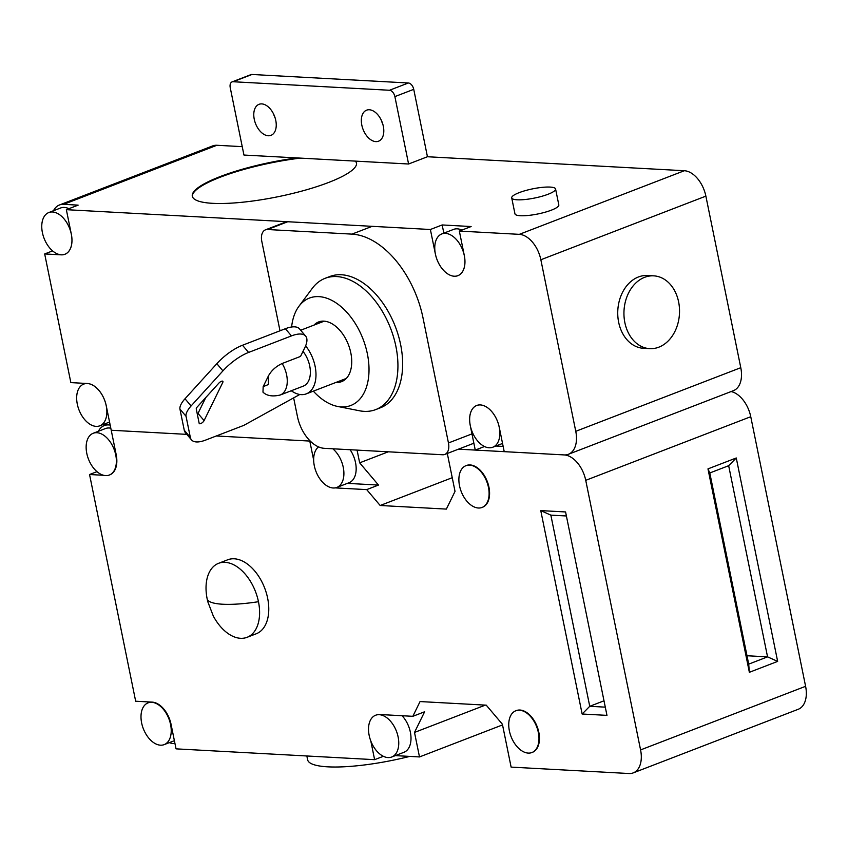 <?xml version="1.0" encoding="UTF-8"?>
<svg xmlns="http://www.w3.org/2000/svg" width="848" height="848" viewBox="0 0 848 848"><rect width="100%" height="100%" fill="white"/><g stroke="black" fill="none" stroke-linecap="round" stroke-linejoin="round"><path stroke-width="1.27" d="M459.521 485.777A22.387 13.716 -111.1 0 0 482.046 507.454A22.387 13.716 -111.1 0 0 488.469 487.356A22.387 13.716 -111.1 0 0 465.944 465.69A22.387 13.716 -111.1 0 0 459.521 485.777M482.279 507.358A22.387 13.716 -111.1 0 0 482.512 507.274A22.387 13.716 -111.1 0 0 488.946 487.176A22.387 13.716 -111.1 0 0 466.411 465.499A22.387 13.716 -111.1 0 0 466.177 465.594M509.383 730.87A22.387 13.716 -111.1 0 0 531.908 752.536A22.387 13.716 -111.1 0 0 538.332 732.439A22.387 13.716 -111.1 0 0 515.807 710.772A22.387 13.716 -111.1 0 0 509.383 730.87M532.141 752.441A22.387 13.716 -111.1 0 0 532.385 752.356A22.387 13.716 -111.1 0 0 538.809 732.259A22.387 13.716 -111.1 0 0 516.273 710.592A22.387 13.716 -111.1 0 0 516.04 710.688M369.156 735.343A22.387 13.716 -111.1 0 0 391.681 757.02A22.387 13.716 -111.1 0 0 398.115 736.923A22.387 13.716 -111.1 0 0 375.579 715.256A22.387 13.716 -111.1 0 0 369.156 735.343M391.681 757.02L403.945 752.293A22.387 13.716 -111.1 0 0 410.368 732.195A22.387 13.716 -111.1 0 0 402.079 715.723M141.637 722.962A22.387 13.716 -111.1 0 0 164.162 744.629A22.387 13.716 -111.1 0 0 170.586 724.531A22.387 13.716 -111.1 0 0 148.061 702.865A22.387 13.716 -111.1 0 0 141.637 722.962M318.562 446.885A22.387 13.716 -111.1 0 0 314.301 465.753A22.387 13.716 -111.1 0 0 336.836 487.43A22.387 13.716 -111.1 0 0 343.26 467.333A22.387 13.716 -111.1 0 0 332.766 448.783M350.107 449.726A22.387 13.716 68.9 0 1 355.524 462.605A22.387 13.716 68.9 0 1 349.09 482.703L336.836 487.43M86.782 453.362A22.387 13.716 -111.1 0 0 109.318 475.039A22.387 13.716 -111.1 0 0 115.741 454.941A22.387 13.716 -111.1 0 0 93.216 433.264A22.387 13.716 -111.1 0 0 86.782 453.362M109.551 474.944A22.387 13.716 -111.1 0 0 109.784 474.859A22.387 13.716 -111.1 0 0 116.208 454.761L111.226 430.254L186.825 434.367L111.226 430.254L106.244 405.747A22.387 13.716 -111.1 0 0 87.397 383.508L70.85 382.607L44.679 253.944L61.226 254.845A22.387 13.716 -111.1 0 0 64.914 254.283A22.387 13.716 -111.1 0 0 71.338 234.186L66.345 209.679L78.133 205.131L63.664 204.347A25.578 15.677 -111.1 0 0 59.445 204.983A25.578 15.677 -111.1 0 0 53.488 210.739M306.849 755.981L307.623 759.787A83.136 17.448 -11.5 0 0 327.794 766.836A83.136 17.448 -11.5 0 0 409.764 756.405M370.82 741.035L374.615 759.67L176.045 748.858L171.063 724.351A22.387 13.716 -111.1 0 0 152.216 702.123L135.669 701.222L89.549 474.52L103.562 475.283M395.327 755.621L419.495 756.935L414.502 732.428L424.625 711.769L412.838 716.316L379.745 714.514A22.387 13.716 -111.1 0 0 376.056 715.065A22.387 13.716 -111.1 0 0 375.823 715.161M412.838 716.316L420.057 701.561L486.243 705.165L502.398 724.224L511.121 767.111L629.025 773.524A25.578 15.677 -111.1 0 0 633.233 772.888A25.578 15.677 -111.1 0 0 640.579 749.918L585.735 480.328A25.578 15.677 -111.1 0 0 564.196 454.92L458.482 449.164L475.262 450.076L484.505 446.514M447.309 453.468L455.026 491.384L446.355 509.097L380.169 505.493L366.707 489.614L335.119 487.886M310.262 441.087L216.304 435.978L309.785 441.066L313.665 460.114M565.574 511.948L606.967 715.373L582.141 714.016L540.759 510.602L565.574 511.948M148.527 701.921L148.676 702.621M169.335 742.636A25.578 15.677 -111.1 0 0 173.352 743.526L174.985 743.622M347.362 483.371L378.494 485.067L359.658 462.828L357.072 450.108M93.216 433.264L105.47 428.547A22.387 13.716 68.9 0 1 110.812 428.208M104.474 424.011A25.578 15.677 -111.1 0 0 108.533 424.922L110.155 425.007L108.533 424.922A25.578 15.677 -111.1 0 0 104.325 425.558A25.578 15.677 -111.1 0 0 98.389 431.272M359.658 462.828L388.267 451.804M731.103 391.553A25.578 15.677 68.9 0 1 750.756 416.707L585.735 480.328M640.579 749.918L805.6 686.308L750.756 416.707M805.6 686.308A25.578 15.677 68.9 0 1 798.254 709.267L633.233 772.888M96.969 471.658L89.549 474.52M736.265 457.973L777.648 661.398L749.367 672.305L707.974 468.88L736.265 457.973L728.665 465.7L709.797 472.972L748.699 664.132L767.557 656.861L728.665 465.7M502.535 724.913L419.495 756.935M383.349 756.31L374.615 759.67M485.353 705.112L414.502 732.428M452.249 477.7L380.169 505.493M378.494 485.067L366.707 489.614M746.993 655.748L767.557 656.861L777.648 661.398M603.999 700.808L589.742 706.299L605.292 707.147M566.4 515.976L550.85 515.139L589.742 706.299L582.141 714.016M550.85 515.139L540.759 510.602M709.797 472.972L707.974 468.88M748.699 664.132L749.367 672.305M624.859 322.6A36.453 27.772 93.1 0 0 649.759 348.645A36.453 27.772 93.1 0 0 678.612 301.888A36.453 27.772 93.1 0 0 653.723 275.844A36.453 27.772 93.1 0 0 624.859 322.6M653.723 275.844L647.512 275.505A36.453 27.772 93.1 0 0 618.658 322.272A36.453 27.772 93.1 0 0 643.547 348.305L649.759 348.645M212.647 203.329A83.772 17.575 -11.5 0 0 304.994 190.217A83.772 17.575 -11.5 0 0 356.499 162.816A83.772 17.575 -11.5 0 0 355.694 161.131L408.588 164.003L427.445 156.742L413.739 89.337L394.882 96.608A6.392 3.922 -111.1 0 0 389.497 90.259L233.126 81.737A6.392 3.922 -111.1 0 0 232.076 81.906A6.392 3.922 -111.1 0 0 230.232 87.641L243.948 155.046L296.842 157.919A83.772 17.575 -11.5 0 0 192.316 196.217A83.772 17.575 -11.5 0 0 212.647 203.329M356.552 163.123A83.772 17.575 -11.5 0 0 355.238 161.099M550.151 187.079A22.387 4.696 -11.5 0 0 525.474 190.577A22.387 4.696 -11.5 0 0 511.715 197.902A22.387 4.696 -11.5 0 0 517.153 199.799A22.387 4.696 -11.5 0 0 541.819 196.301A22.387 4.696 -11.5 0 0 555.578 188.977A22.387 4.696 -11.5 0 0 550.151 187.079M511.715 197.902L514.959 213.834A22.387 4.696 -11.5 0 0 520.386 215.731A22.387 4.696 -11.5 0 0 545.063 212.233A22.387 4.696 -11.5 0 0 558.821 204.909L555.578 188.977M42.4 232.606A22.355 13.695 -111.1 0 0 64.893 254.252A22.355 13.695 -111.1 0 0 71.317 234.186A22.355 13.695 -111.1 0 0 48.813 212.541A22.355 13.695 -111.1 0 0 42.4 232.606M77.306 404.167A22.355 13.695 -111.1 0 0 99.799 425.813A22.355 13.695 -111.1 0 0 106.223 405.747A22.355 13.695 -111.1 0 0 83.719 384.102A22.355 13.695 -111.1 0 0 77.306 404.167M430.381 229.501L435.374 254.008A22.355 13.695 -111.1 0 0 457.888 275.653A22.355 13.695 -111.1 0 0 464.301 255.587A22.355 13.695 -111.1 0 0 441.808 233.942A22.355 13.695 -111.1 0 0 435.395 254.008A22.387 13.716 -111.1 0 0 457.899 275.685A22.387 13.716 -111.1 0 0 464.322 255.587L459.34 231.08L471.128 226.533L442.168 224.953L430.381 229.501L66.345 209.679M540.854 259.753A25.578 15.677 -111.1 0 0 519.326 234.345L684.336 170.724A25.578 15.677 68.9 0 1 705.875 196.132L540.854 259.753L575.76 431.314A25.578 15.677 -111.1 0 1 568.414 454.274A25.578 15.677 -111.1 0 1 564.196 454.92L504.221 451.655L499.228 427.148A22.355 13.695 -111.1 0 0 476.714 405.503A22.355 13.695 -111.1 0 0 470.29 425.569A22.355 13.695 -111.1 0 0 492.794 447.214A22.355 13.695 -111.1 0 0 499.207 427.148A22.387 13.716 -111.1 0 0 476.703 405.471A22.387 13.716 -111.1 0 0 470.269 425.569L475.262 450.076M361.81 125.101A16.631 10.187 68.9 0 1 366.59 110.176A16.631 10.187 68.9 0 1 383.328 126.278A16.631 10.187 68.9 0 1 378.547 141.203A16.631 10.187 68.9 0 1 361.81 125.101M254.252 119.25A16.631 10.187 68.9 0 1 259.032 104.315A16.631 10.187 68.9 0 1 275.77 120.416A16.631 10.187 68.9 0 1 270.989 135.351A16.631 10.187 68.9 0 1 254.252 119.25M242.242 146.651L216.887 145.273L63.664 204.347M519.326 234.345L459.34 231.08M684.336 170.724L427.445 156.742M68.9 208.693A22.355 13.695 -111.1 0 0 60.6 207.993L48.813 212.541M83.708 383.307L83.857 384.049M442.168 224.953L443.843 233.158M461.884 230.094A22.355 13.695 -111.1 0 0 453.595 229.395L441.808 233.942M495.9 446.016L503.15 446.408M59.445 204.983L212.678 145.909A25.578 15.677 68.9 0 1 216.887 145.273M275.208 118.19A16.631 10.187 68.9 0 1 273.671 114.204M232.076 81.906L250.934 74.635A6.392 3.922 68.9 0 1 251.983 74.476L233.126 81.737M389.497 90.259L408.354 82.987L251.983 74.476M408.354 82.987A6.392 3.922 68.9 0 1 413.739 89.337M575.76 431.314L740.781 367.693L705.875 196.132M740.781 367.693A25.578 15.677 68.9 0 1 733.435 390.663L568.414 454.274M382.766 124.052A16.631 10.187 68.9 0 1 381.229 120.056M296.842 157.919L355.694 161.131M408.588 164.003L394.882 96.608M52.587 250.891L44.679 253.944M300.298 158.11A83.772 17.575 -11.5 0 0 192.39 196.524M336.062 382.395A31.98 19.599 -111.1 0 0 341.638 381.611A31.98 19.599 -111.1 0 0 350.818 352.906A31.98 19.599 -111.1 0 0 318.636 321.943A31.98 19.599 -111.1 0 0 313.972 325.113M313.336 391.151A57.558 35.277 -111.1 0 0 337.568 406.436A57.558 35.277 -111.1 0 0 367.364 353.807A57.558 35.277 -111.1 0 0 336.857 303.436A57.558 35.277 -111.1 0 0 298.952 306.266A57.558 35.277 -111.1 0 0 291.606 326.999M298.952 306.266L312.297 288.341A70.342 43.11 68.9 0 1 325.102 278.324A70.342 43.11 68.9 0 1 395.91 346.44A70.342 43.11 68.9 0 1 375.717 409.595A70.342 43.11 68.9 0 1 359.499 410.771L337.568 406.436M325.102 278.324L329.819 276.512A70.342 43.11 68.9 0 1 400.627 344.617A70.342 43.11 68.9 0 1 380.423 407.782L375.717 409.595M293.641 397.882L297.447 416.559A31.98 19.599 -111.1 0 0 324.36 448.327L442.677 454.761A12.794 7.844 -111.1 0 0 444.776 454.443A12.794 7.844 -111.1 0 0 448.454 442.963L423.025 317.968A84.418 51.739 -111.1 0 0 351.962 234.122L267.576 229.522A12.794 7.844 -111.1 0 0 265.466 229.84A12.794 7.844 -111.1 0 0 261.799 241.33L279.999 330.794M186.041 416.283L179.946 409.096A15.985 6.243 -40.3 0 1 180.931 404.528A15.985 6.243 -40.3 0 1 185.002 398.772L216.844 363.686L222.939 370.873L191.097 405.959A15.985 6.243 139.7 0 0 187.026 411.715A15.985 6.243 139.7 0 0 186.041 416.283L190.344 437.43A31.98 12.476 139.7 0 0 191.5 439.879A31.98 12.476 139.7 0 0 205.672 440.07L243.832 425.367L299.789 394.49M205.757 397.585L197.997 413.411A3.201 1.251 -40.3 0 1 197.351 414.375M179.946 409.096L184.26 430.243A31.98 12.476 139.7 0 0 185.405 432.692L191.5 439.879M282.151 363.506A22.387 13.716 -111.1 0 1 285.469 389.857A22.387 13.716 -111.1 0 1 280.19 395.02C272.494 396.811 266.76 395.857 262.975 392.147L263.166 386.656L268.35 376.067C271.307 370.608 275.907 366.421 282.151 363.506L300.542 356.414L304.814 347.691A31.98 12.476 139.7 0 0 305.64 336.105L299.545 328.918A31.98 12.476 139.7 0 0 285.373 328.717L242.496 345.253A31.98 12.476 139.7 0 0 216.844 363.686M204.092 420.597A3.201 1.251 139.7 0 1 201.623 423.131A3.201 1.251 139.7 0 1 199.291 423.576A3.201 1.251 139.7 0 1 199.174 423.332L196.259 408.99A3.201 1.251 -40.3 0 1 197.266 406.934L218.858 383.137A3.201 1.251 139.7 0 1 222.844 381.314A3.201 1.251 139.7 0 1 222.759 382.48L204.092 420.597L197.997 413.411M291.288 390.748A30.698 18.815 -111.1 0 0 306.287 393.864A30.698 18.815 -111.1 0 0 305.63 345.878M305.64 336.105A31.98 12.476 139.7 0 0 291.458 335.903L248.591 352.439A31.98 12.476 139.7 0 0 222.939 370.873M303.012 351.369A22.387 13.716 68.9 0 1 303.298 386.116L280.19 395.02M207.166 598.921A39.644 24.306 -111.1 0 0 207.834 601.836L213.272 615.955A39.644 24.306 -111.1 0 0 240.535 638.3A39.644 24.306 -111.1 0 0 247.075 637.314A39.644 24.306 -111.1 0 0 258.46 601.709A39.644 24.306 -111.1 0 0 225.08 562.33A39.644 24.306 -111.1 0 0 218.551 563.326A39.644 24.306 -111.1 0 0 207.166 598.921A63.95 13.42 -11.5 0 0 222.653 604.232A63.95 13.42 168.5 0 0 258.46 601.709M247.075 637.314L256.244 633.774A39.644 24.306 -111.1 0 0 266.367 593.07A39.644 24.306 -111.1 0 0 234.26 558.79A39.644 24.306 -111.1 0 0 227.72 559.786L218.551 563.326M287.769 221.731L267.576 229.522M372.166 226.331L351.962 234.122M471.965 433.9L448.454 442.963M191.097 405.959L185.002 398.772M221.688 381.208L222.759 382.48M184.26 430.243L190.344 437.43M242.496 345.253L248.591 352.439M285.373 328.717L291.458 335.903M268.35 376.067L268.424 384.504L263.166 386.656M164.162 744.629L174.391 740.686M104.325 425.558L106.647 424.668M148.061 702.865L150.266 702.017M64.893 254.252L65.582 253.987M99.799 425.813L109.562 422.05M457.888 275.653L458.567 275.388M492.794 447.214L502.546 443.451M476.714 405.503L477.392 405.238M83.719 384.102L85.521 383.413M265.466 229.84L286.656 221.678M444.776 454.443L473.862 443.228M300.669 330.243L324.212 321.159M306.287 393.864L346.302 378.441"/></g></svg>
